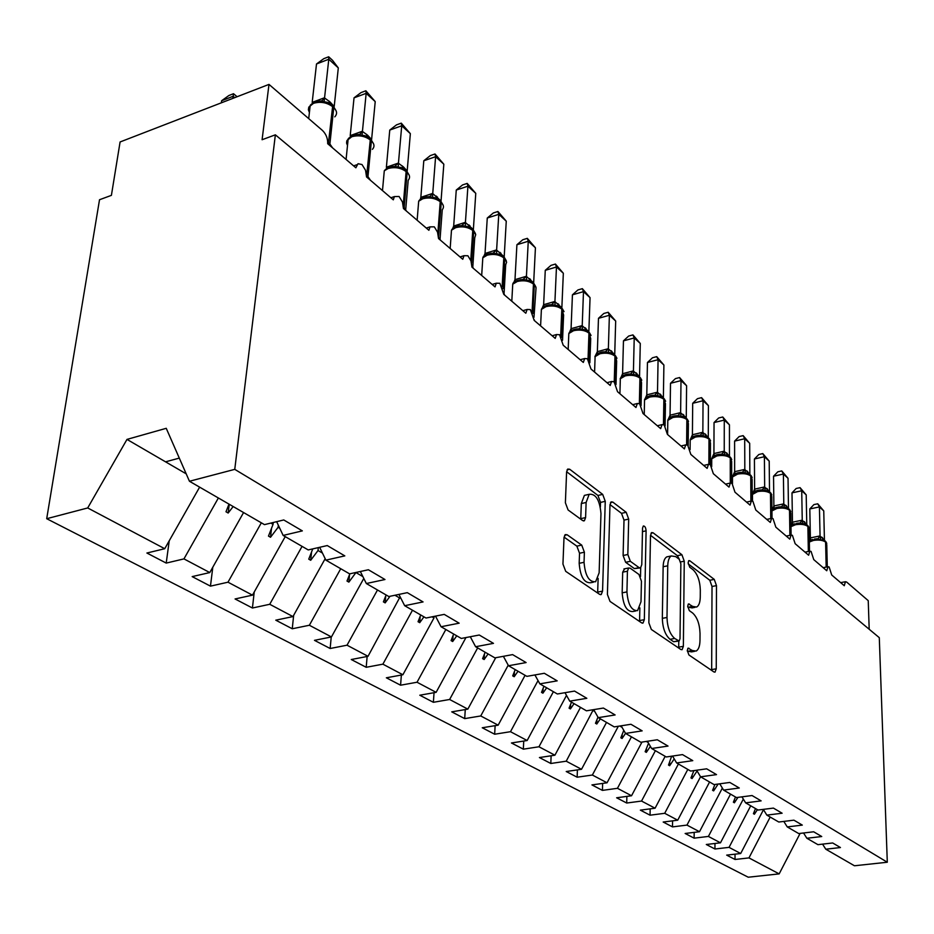 <?xml version="1.0" encoding="UTF-8"?>
<svg xmlns="http://www.w3.org/2000/svg" width="934" height="934" viewBox="0 0 934 934"><rect width="100%" height="100%" fill="white"/><g stroke="black" fill="none" stroke-linecap="round" stroke-linejoin="round"><path stroke-width="1.4" d="M687.272 650.461L688.93 654.979L713.938 671.966L715.024 672.141L716.25 668.802L716.483 585.63L714.253 579.384L689.806 560.762L688.883 560.61L688.125 562.735L689.736 567.218L692.97 569.658C697.488 573.966 699.94 580.75 700.313 590.019L700.266 596.966C700.15 602.337 698.936 605.699 696.612 607.053L692.654 606.411L688.521 603.913L687.704 606.143L689.339 610.649L692.608 612.984C697.173 617.176 699.648 623.982 700.033 633.427L699.986 640.514C699.846 646.211 698.539 649.737 696.052 651.091L692.281 650.508L688.148 648.126L687.272 650.461M567.125 534.762L565.257 534.598L563.996 537.844L562.945 564.078L565.7 571.328L599.616 594.351L601.227 594.526L602.558 591.14L605.255 501.336L602.687 494.39L569.682 469.242L567.72 469.055L566.599 472.044L565.385 502.772L568.094 509.976L582.594 520.542L584.404 520.728L585.595 517.588L586.12 502.48L589.167 494.308C595.775 493.561 599.71 499.982 600.971 513.548L599.138 572.811L595.635 581.742C589.05 582.232 585.186 575.753 584.042 562.315L584.392 552.216L581.719 545.106L567.125 534.762L564.615 535.31M822.562 844.126L825.784 849.204L854.447 865.771L887.3 862.234L879.291 637.665L275.367 134.823L262.092 139.726L268.992 84.399L322.557 130.538C326.141 134.157 327.846 138.536 327.682 143.696L355.866 167.805L358.026 163.707L361.995 164.536L365.533 170.257L366.548 176.946L393.307 199.841L394.382 196.584L399.063 196.479L402.449 201.989L403.453 208.527L428.893 230.289L430.049 226.869L434.322 226.845L437.544 232.169L438.536 238.544L462.762 259.267L463.976 255.706L467.876 255.753L470.969 260.901L471.95 267.136L495.032 286.89L496.293 283.212L499.853 283.306L503.8 294.385L525.819 313.229L527.115 309.458L530.372 309.598L534.178 320.385L555.216 338.388L556.547 334.535L559.524 334.711L563.214 345.23L583.318 362.439L584.672 358.528L587.404 358.726L590.965 368.977L610.217 385.45L611.572 381.504L614.082 381.714L617.537 391.72L635.972 407.493L637.338 403.511L639.65 403.733L643.001 413.505L660.677 428.624L662.031 424.62L664.156 424.842L667.413 434.392L684.377 448.904L685.719 444.876L687.681 445.109L690.845 454.438L707.131 468.378L708.474 464.35L710.284 464.572L713.342 473.701L729.01 487.104L730.33 483.065L731.999 483.287L734.988 492.206L750.049 505.107L751.345 501.068L752.897 501.289L755.793 510.022L770.305 522.433L771.577 518.393L773.013 518.615L775.839 527.173L789.814 539.128L791.063 535.1L792.394 535.31L795.149 543.693L808.622 555.216L809.836 551.2L811.074 551.41L813.759 559.618L826.753 570.744L827.956 566.74L829.1 566.938L831.715 574.994L844.266 585.723L845.433 581.73L846.671 582.069L868.235 600.644L869.192 629.259M887.3 862.234L234.761 469.358L275.367 134.823M648.85 622.768L651.337 629.458L680.874 649.515L682.089 649.702L683.361 646.34L684.26 561.206L681.925 554.761L653.099 532.8L651.593 532.578L650.496 535.614L648.85 622.768M641.623 622.873L610.019 601.414L607.404 594.456L609.984 504.92L611.105 501.897L612.809 502.107L626.189 512.299L628.687 519.094L627.835 554.504L630.345 561.311L639.089 567.639L640.584 567.837L641.775 564.661L642.534 528.142L643.316 526.005C644.857 525.924 645.791 527.523 646.094 530.839L644.332 619.674L643.024 623.048L641.623 622.873M234.761 469.358L189.45 481.255L264.462 524.628L283.761 519.958L302.336 530.886L283.142 535.427L276.662 521.674M169.229 540.786L166.217 563.085L183.951 558.894L209.788 572.565L243.576 512.544M218.381 497.974L183.951 558.894M283.142 535.427L308.22 549.928L327.262 545.561L344.809 555.882L325.884 560.143L319.65 547.301M212.8 567.195L210.465 586.143L227.989 582.197L252.472 595.145L285.22 536.63M261.333 522.818L227.989 582.197M325.884 560.143L349.608 573.861L368.381 569.752L384.983 579.524L366.338 583.528L360.337 571.515M254.235 592.004L252.425 608.011L269.739 604.286L292.961 616.58L325.172 558.684M302.067 546.367L269.739 604.286M366.338 583.528L388.813 596.534L407.306 592.658L423.055 601.928L404.667 605.699L398.9 594.421M293.65 615.354L292.26 628.769L309.364 625.255L331.442 636.941L363.793 578.45M340.735 568.724L309.364 625.255M404.667 605.699L425.997 618.028L444.222 614.385L459.166 623.176L441.046 626.737L435.501 616.125M331.231 636.988L330.146 648.5L347.028 645.196L368.031 656.31L400.114 596.814M377.499 589.984L347.028 645.196M441.046 626.737L461.303 638.447L479.27 635.015L493.479 643.363L475.616 646.725L470.281 636.731M367.132 656.485L366.21 667.296L382.882 664.167L402.893 674.757L433.983 617.946L434.088 616.417M412.489 610.217L382.882 664.167M475.616 646.725L494.892 657.875L512.603 654.617L526.111 662.568L508.516 665.744L503.379 656.31M401.363 675.037L400.581 685.206L417.031 682.24L436.12 692.339L465.961 637.56M445.845 629.504L417.031 682.24M508.516 665.744L526.869 676.356L544.324 673.286L557.189 680.863L539.852 683.863L534.913 674.943M434.041 692.701L433.376 702.298L449.628 699.484L467.841 709.128L495.721 657.723M477.659 647.904L449.628 699.484M539.852 683.863L557.353 693.985L574.55 691.078L586.832 698.305L569.74 701.142L564.988 692.701M465.26 709.56L464.712 718.62L480.741 715.958L498.161 725.169L525.071 675.317M508.213 665.195L480.741 715.958M569.74 701.142L586.447 710.809L603.399 708.054L615.121 714.954L598.274 717.651L593.697 709.63M495.125 725.66L494.67 734.229L510.489 731.696L527.15 740.522L553.395 691.697M538.031 680.582L510.489 731.696M598.274 717.651L614.245 726.885L630.952 724.27L642.16 730.867L625.546 733.423L621.145 725.8M523.729 741.059L523.344 749.173L538.965 746.768L554.913 755.209L580.516 707.377M566.506 695.41L538.965 746.768M625.546 733.423L640.829 742.25L657.303 739.775L668.02 746.079L651.652 748.508L647.402 741.257M551.118 755.781L550.815 763.487L566.226 761.198L581.52 769.289L606.516 722.414M593.3 709.7L566.226 761.198M651.652 748.508L666.269 756.972L682.509 754.602L692.783 760.65L676.636 762.961L672.538 756.061M577.399 769.885L577.154 777.205L592.366 775.033L607.042 782.797L631.454 736.833M618.343 726.243L592.366 775.033M676.636 762.961L690.658 771.064L706.664 768.822L716.518 774.613L700.593 776.819L696.647 770.223M602.628 783.416L602.43 790.386L617.456 788.308L631.547 795.756L655.399 750.679M641.973 742.086L617.456 788.308M700.593 776.819L714.043 784.583L729.828 782.447L739.273 788.004L723.581 790.106L719.764 783.813M626.866 796.398L626.714 803.03L641.541 801.057L655.084 808.214L678.411 763.989M665.171 756.33L641.541 801.057M723.581 790.106L736.482 797.566L752.057 795.534L761.128 800.87L745.647 802.866L741.958 796.854M650.169 808.867L650.052 815.195L664.704 813.304L677.722 820.192L700.558 776.749M687.809 769.418L664.704 813.304M745.647 802.866L758.046 810.035L773.41 808.097L782.12 813.222L766.849 815.125L763.3 809.369M672.585 820.846L672.503 826.894L686.969 825.096L699.496 831.727L722.356 788.086M709.583 782.003L686.969 825.096M766.849 815.125L778.781 822.025L793.923 820.169L802.306 825.107L787.245 826.917L783.813 821.406M694.172 832.381L694.125 838.16L708.404 836.432L720.476 842.818L743.324 799.072M730.54 794.122L708.404 836.432M787.245 826.917L798.722 833.56L813.666 831.785L821.733 836.537L806.871 838.265L803.555 832.988M714.965 843.472L714.954 849.006L729.057 847.36L740.685 853.524L726.687 855.124L735.035 859.478L748.963 857.902L779.166 873.885L748.227 877.213L46.7 518.709L99.518 199.736L111.403 195.358L120.089 141.968L268.992 84.399M750.726 805.797L729.057 847.36M825.784 849.204L840.448 847.547L832.673 842.97L817.927 844.663L806.871 838.265M735.023 854.166L735.035 859.478M770.188 817.052L748.963 857.902M199.631 487.139L164.734 548.713L146.895 553.021L166.217 563.085M210.465 586.143L192.171 576.605L209.788 572.565M252.425 608.011L235.064 598.963L252.472 595.145M292.26 628.769L275.775 620.176L292.961 616.58M330.146 648.5L314.466 640.339L331.442 636.941M366.21 667.296L351.277 659.521L368.031 656.31M400.581 685.206L386.349 677.792L402.893 674.757M433.376 702.298L419.786 695.211L436.12 692.339M464.712 718.62L451.729 711.86L467.841 709.128M494.67 734.229L482.248 727.761L498.161 725.169M523.344 749.173L511.447 742.974L527.15 740.522M550.815 763.487L539.42 757.544L554.913 755.209M577.154 777.205L566.226 771.519L581.52 769.289M602.43 790.386L591.934 784.91L607.042 782.797M626.714 803.03L616.627 797.776L631.547 795.756M650.052 815.195L640.362 810.14L655.084 808.214M672.503 826.894L663.187 822.037L677.722 820.192M694.125 838.16L685.147 833.478L699.496 831.727M714.954 849.006L706.302 844.499L720.476 842.818M189.45 481.255L166.24 428.309L126.989 439.4L87.703 507.956L164.734 548.713M87.703 507.956L46.7 518.709M228.982 504.115L225.993 511.774L228.165 513.023L233.161 506.532M270.86 523.075L273.055 524.359L268.467 536.093L270.533 537.272L278.099 527.29L279.756 528.259M278.332 525.212L278.099 527.29M273.253 522.503L273.055 524.359M312.773 548.888L308.745 559.151L310.707 560.272L318.027 550.511L322.452 553.08M318.307 547.616L318.027 550.511M349.853 573.815L347.004 581.041L348.872 582.115L355.947 572.565L362.871 576.593M386.116 594.97L383.395 601.87L385.17 602.885L390.003 596.277M394.954 595.25L400.009 598.192M420.709 614.969L418.047 621.705L419.728 622.674L423.943 616.849M432.045 616.825L433.983 617.946M453.679 634.034L451.075 640.607L452.675 641.53L456.773 635.821M485.143 652.236L482.586 658.657L484.127 659.532L488.097 653.94M515.206 669.62L512.708 675.889L514.179 676.73L518.031 671.242M543.95 686.233L541.51 692.374L542.911 693.18L546.659 687.798M571.48 702.158L569.075 708.159L570.417 708.929L574.06 703.652M597.97 717.102L595.495 723.278L596.779 724.013L600.329 718.841M593.265 710.587L594.724 711.439M623.795 730.388L620.83 737.778L622.067 738.49L625.523 733.388M619.791 726.01L622.009 727.306M648.546 743.231L645.149 751.695L646.34 752.372L650.391 746.359M646.293 741.433L648.114 742.483M671.663 756.178L668.51 765.063L669.655 765.717L674.22 758.887M693.915 770.608L690.962 777.917L692.071 778.547L697.091 770.97M714.93 784.467L712.572 790.292L713.634 790.9L718.153 784.035M719.285 783.883L720.091 784.35M735.49 796.994L733.377 802.201L734.404 802.785L737.942 797.379M755.501 808.564L753.423 813.677L754.415 814.238L757.392 809.65M763.498 809.696L740.685 853.524M800.123 833.385L779.166 873.885M126.989 439.4L165.552 461.828L179.305 458.104M165.552 461.828L186.205 473.842M754.392 811.296L754.415 814.238M734.393 799.691L734.404 802.785M713.646 787.642L713.634 790.9M692.094 775.127L692.071 778.547M669.701 762.109L669.655 765.717M646.41 748.554L646.34 752.372M622.161 734.439L622.067 738.49M596.919 719.729L596.779 724.013M570.592 704.364L570.417 708.929M543.121 688.323L542.911 693.18M514.436 671.546L514.179 676.73M484.442 653.975L484.127 659.532M453.072 635.564L452.675 641.53M420.195 616.253L419.728 622.674M385.73 595.939L385.17 602.885M349.549 574.573L348.872 582.115M311.536 552.052L310.707 560.272M271.525 528.259L270.533 537.272M229.239 504.255L228.165 513.023M687.296 651.056L691.452 651.897L694.511 651.36M694.966 607.357L692.071 607.906L687.751 607.018M711.661 670.414L712.023 586.482L709.793 580.259L688.206 563.891M679.38 559.396L677.384 555.683L650.508 535.31M678.668 648.021L678.796 641.098L673.612 641.728L670.04 639.3L674.698 638.459C669.911 634.233 667.343 627.239 666.993 617.479L667.74 565.817C667.903 560.657 669.083 557.365 671.301 555.952L675.737 556.629L679.228 559.268L680.863 563.797L680.01 638.693L679.135 641.028L674.698 638.459M668.697 556.477L666.724 556.886C664.494 558.298 663.292 561.579 663.14 566.74L667.74 565.817M670.04 639.3C665.241 635.073 662.673 628.092 662.323 618.343L663.14 566.74M610.007 504.617L621.507 513.326L626.189 512.299M639.895 567.977L634.384 568.596L625.628 562.28L623.106 555.485L624.005 520.11L621.507 513.326M640.701 567.767L640.514 576.628M639.86 607.859L639.592 620.561L644.332 619.674M626.936 591.911C627.998 604.578 631.547 610.824 637.572 610.638L641.004 601.706L641.436 581.205L638.949 574.468L630.193 568.176L628.652 567.989L627.426 571.211L626.936 591.911L622.161 592.845C623.223 605.489 626.772 611.723 632.82 611.536L635.785 610.976M624.648 568.794L622.686 572.168L627.426 571.211M622.161 592.845L622.686 572.168M639.521 621.449L639.592 620.561M593.417 582.186L590.778 582.723C584.17 583.213 580.294 576.745 579.173 563.319L579.535 553.243L576.862 546.145L564.054 537.108M586.867 494.833L584.38 495.394L581.31 503.566L586.12 502.48M580.738 519.187L581.31 503.566M600.364 506.999L600.504 502.399L597.935 495.464L566.623 471.728M597.632 593.008L598.134 578.403M809.813 508.937L813.899 504.605L817.729 503.8L819.422 506.928L823.753 510.886L824.43 539.957L820.064 536.104L819.422 506.928L809.813 508.937L810.385 537.879L820.064 535.929M809.311 540.879L810.385 537.879M827.291 566.868L826.765 544.697L824.909 540.763L816.97 538.79L809.323 541.23M820.752 539.899L820.064 536.104M817.729 503.8L823.753 510.886M791.997 492.86L796.177 488.482L800.064 487.653L801.722 490.782L806.205 494.868L806.766 524.336L802.248 520.343L801.722 490.782L791.997 492.86L792.452 522.199L802.248 520.168M791.215 525.433L792.452 522.199M809.521 551.27L809.089 529.204L807.186 525.095L805.295 524.009L799.2 523.063L792.674 524.593L790.97 526.029M802.901 524.172L802.248 520.343M800.064 487.653L806.205 494.868M773.539 476.223L777.835 471.798L781.758 470.923L783.393 474.052L788.027 478.29L788.471 508.166L783.789 504.033L783.393 474.052L773.539 476.223L773.877 505.959L783.789 503.846M775.769 507.606L772.231 509.871L773.877 505.959M791.11 535.077L790.771 513.163L788.821 508.867L786.848 507.734L780.789 506.765L774.053 508.365L771.998 510.513M784.42 507.898L783.789 504.033M781.758 470.923L788.027 478.29M754.427 458.979L758.828 454.508L762.798 453.597L764.397 456.714L769.207 461.116L769.511 491.401L764.666 487.116L764.397 456.714L754.427 458.979L754.614 489.124L764.666 486.929M754.695 489.077L754.999 491.366L753.014 492.907L754.614 489.124M772.021 518.277L771.788 496.549L769.791 492.043L767.725 490.852L761.712 489.883L754.765 491.529L753.014 492.907M765.261 491.015L764.666 487.116M762.798 453.597L769.207 461.116M734.603 441.105L739.121 436.575L743.149 435.629L744.702 438.747L749.687 443.3L749.85 474.017L744.818 469.568L744.702 438.747L734.603 441.105L734.649 471.67L744.83 469.393M734.731 471.623L735.011 473.888L733.085 475.348L734.649 471.67M752.232 500.963L752.104 479.329L750.049 474.589L747.9 473.351L741.911 472.359L734.754 474.087L732.653 476.34L733.085 475.348M745.39 473.503L744.818 469.568M743.149 435.629L749.687 443.3M714.043 422.553L718.678 417.977L722.764 416.996L724.27 420.102L729.442 424.83L729.454 455.979L724.235 451.367L724.27 420.102L714.043 422.553L713.926 453.55L724.235 451.18M714.008 453.504L714.276 455.757L712.397 457.146L713.926 453.55M731.684 483.088L731.672 461.466L729.559 456.481L727.306 455.185L721.363 454.181L713.985 455.967L711.86 458.29L712.397 457.146M724.761 455.325L724.235 451.367M722.764 416.996L729.442 424.83M692.689 403.301L697.464 398.666L701.586 397.651L703.045 400.744L708.427 405.648L708.276 437.252L702.847 432.454L703.045 400.744L692.689 403.301L692.409 434.742L702.847 432.267M692.491 434.695L692.748 436.925L690.915 438.244L692.409 434.742M705.941 436.33L700.01 435.291L692.409 437.159L690.261 439.54L690.915 438.244M703.337 436.447L702.847 432.454M701.586 397.651L708.427 405.648M670.507 383.29L675.422 378.609L679.602 377.546L681.003 380.628L686.595 385.73L686.256 417.79L680.617 412.793L681.003 380.628L670.507 383.29L670.052 415.198L680.617 412.606M670.133 415.151L670.379 417.346L668.581 418.607L670.052 415.198M688.171 445.658L688.381 423.651L687.541 420.148L686.163 418.128L683.7 416.716L677.815 415.665C672.772 415.595 669.444 417.171 667.81 420.382L667.775 422.892M670.087 417.603L667.822 420.055L668.581 418.607M681.061 416.821L680.617 412.793M679.602 377.546L686.595 385.73M647.449 362.497L652.492 357.757L656.73 356.648L658.073 359.707L663.899 365.019L663.374 397.545L657.501 392.35L658.073 359.707L647.449 362.497L646.795 394.86L657.501 392.163M647.064 397.067L645.371 398.176L646.795 394.86M665.09 425.997L665.44 403.64L663.163 397.802L660.571 396.308L654.722 395.245L657.419 392.152M646.76 397.277L644.483 399.787L645.371 398.176M657.898 396.413L657.501 392.35M656.73 356.648L663.899 365.019M623.457 340.852L628.652 336.065L632.948 334.897L634.221 337.945L640.28 343.467L639.545 376.472L633.427 371.067L634.221 337.945L623.457 340.852L622.581 373.705L633.439 370.88M622.674 373.658L622.885 375.783L621.203 376.927L622.581 373.705M641.051 405.648L641.553 382.812L640.654 378.737L639.218 376.636L636.498 375.071L630.555 373.985L633.345 370.868M622.476 376.11L620.188 378.69L621.203 376.927M633.777 375.164L633.427 371.067M632.948 334.897L640.28 343.467M598.472 318.319L603.831 313.474L608.174 312.26L609.377 315.272L615.681 321.027L614.724 354.535L608.361 348.896L609.377 315.272L598.472 318.319L597.363 351.663L608.361 348.697M597.176 354.068L594.876 356.706L597.363 351.663M615.996 384.574L616.662 361.131L615.74 356.73L614.28 354.593L611.408 352.935L605.384 351.838L608.279 348.697M608.653 353.017L608.361 348.896M608.174 312.26L615.681 321.027M572.425 294.829L577.948 289.937L582.361 288.664L583.481 291.642L590.054 297.642L588.852 331.652L582.209 325.779L583.481 291.642L572.425 294.829L571.071 328.675L582.221 325.581M569.798 331.698L571.071 328.675M587.778 331.407L585.244 329.854L579.127 328.745L582.127 325.569M582.442 329.924L582.209 325.779M582.361 288.664L590.054 297.642M545.269 270.323L550.967 265.384L555.426 264.053L556.466 266.996L563.33 273.253L561.859 307.788L554.924 301.647L556.466 266.996L545.269 270.323L543.635 304.694L554.936 301.448M542.432 307.601L543.635 304.694M560.622 307.414L557.937 305.768L551.714 304.636L554.843 301.448M555.088 305.827L554.924 301.647M555.426 264.053L563.33 273.253M516.911 244.743L522.795 239.746L527.313 238.345L528.259 241.252L535.427 247.79L533.664 282.862L526.426 276.441L528.259 241.252L516.911 244.743L514.984 279.651L526.437 276.242M513.84 282.43L514.984 279.651M533.979 317.315L536.058 287.602L532.765 282.547L529.391 280.597L523.087 279.453L526.344 276.242M526.507 280.655L526.426 276.441M527.313 238.345L535.427 247.79M487.268 218.019L493.35 212.964L497.939 211.493L498.768 214.341L506.263 221.183L504.197 256.792L496.619 250.09L498.768 214.341L487.268 218.019L485.026 253.464L496.631 249.88M483.952 256.114L485.026 253.464M499.55 254.282L493.152 253.114L496.538 249.88M496.631 254.317L496.619 250.09M497.939 211.493L506.263 221.183M456.259 190.057L462.552 184.944L467.198 183.403L467.922 186.193L475.768 193.35L473.363 229.53L465.412 222.502L467.922 186.193L456.259 190.057L453.679 226.051L465.436 222.292M452.686 228.573L453.679 226.051M472.814 266.809L474.729 237.855L475.733 234.597L472.079 228.912L468.296 226.728L461.805 225.538L465.342 222.292M465.342 226.752L465.412 222.502M467.198 183.403L475.768 193.35M423.791 160.765L430.305 155.604L435.022 153.982L435.606 156.702L443.825 164.209L441.046 200.962L432.734 193.595L435.606 156.702L423.791 160.765L420.837 197.343L432.746 193.385M420.44 198.837L420.837 197.343M440.077 238.777L442.261 209.73C444.129 207.418 443.79 205.036 441.233 202.608L439.564 200.168L435.548 197.856L428.963 196.654L430.095 196.455L432.652 193.385M432.559 197.868L432.734 193.595M435.022 153.982L443.825 164.209M389.758 130.071L396.506 124.864L401.281 123.148L401.725 125.798L410.353 133.655L407.177 171.004L403.406 166.882L398.433 163.275L401.725 125.798L389.758 130.071L386.384 167.233L398.456 163.053M405.73 209.368L408.193 180.262C410.295 177.775 409.956 175.195 407.154 172.521L405.449 170.011L401.176 167.56L394.51 166.334M398.164 167.56L398.433 163.275M401.281 123.148L410.353 133.655M354.033 97.848L361.038 92.583L365.871 90.785L366.163 93.342L375.223 101.608L371.604 139.551L367.646 135.243L362.427 131.437L366.163 93.342L354.033 97.848L350.215 135.617L362.45 131.204M372.409 149.347C374.779 146.673 374.441 143.859 371.382 140.917L369.619 138.349L365.077 135.734L358.317 134.496M348.639 138.267L346.701 141.221M362.03 135.722L362.427 131.437M365.871 90.785L375.223 101.608M234.773 97.626L233.161 96.272L232.881 98.362M221.615 100.744L228.9 95.501L233.5 93.715L233.161 96.272L221.615 100.744L221.335 102.822M233.5 93.715L237.096 96.727M316.498 63.991L323.771 58.679L328.675 56.787L328.791 59.239L338.306 67.925L334.209 106.488L330.052 101.981L324.553 97.942L328.791 59.239L316.498 63.991L312.189 102.378L324.588 97.72M334.781 116.855C337.443 113.995 337.104 110.936 333.753 107.69L331.955 105.052L327.11 102.273L320.257 101.024M324.04 102.25L324.553 97.942M328.675 56.787L332.469 60.255L338.306 67.925M687.669 651.313L692.281 650.508M688.125 604.286L689.397 604.053M688.089 607.263L692.654 606.411M688.486 561.03L689.806 560.762M709.793 580.259L714.253 579.384M712.023 586.482L716.483 585.63M711.708 669.573L716.25 668.802M687.763 648.465L688.988 648.254M651.01 533.232L653.099 532.8M677.384 555.683L681.925 554.761M680.641 561.929L684.26 561.206M678.726 647.157L683.361 646.34M673.612 641.728L678.259 640.899M662.323 618.343L666.993 617.479M610.486 502.62L612.809 502.107M624.005 520.11L628.687 519.094M623.106 555.485L627.835 554.504M625.628 562.28L630.345 561.311M634.384 568.596L639.089 567.639M642.464 531.609L646.094 530.839M576.862 546.145L581.719 545.106M579.535 553.243L584.392 552.216M579.173 563.319L584.042 562.315M580.773 518.65L585.595 517.588M567.078 469.86L569.682 469.242M597.935 495.464L602.687 494.39M600.504 502.399L605.255 501.336M597.713 592.098L602.558 591.14M826.695 566.973L826.123 542.537L825.212 541.031M826.181 567.078L825.598 542.082C822.819 540.167 818.779 539.618 813.479 540.424L809.334 542.024M823.146 539.747L822.504 537.704M822.936 539.654L821.978 537.237M817.915 538.813L819.982 535.918M812.627 539.467L810.805 540.144L810.467 537.832M808.891 551.387L808.412 526.904L807.49 525.375M808.354 551.492L807.875 526.426C805.003 524.441 800.882 523.881 795.511 524.721L790.981 526.671M805.4 524.056L804.769 522.013M805.166 523.962L804.232 521.534M800.029 523.075L802.166 520.168M794.507 523.822L792.849 524.453L792.534 522.153M790.444 535.229L790.071 510.7L789.137 509.147M789.884 535.334L789.51 510.209C786.545 508.154 782.353 507.571 776.901 508.458L771.939 510.921M787.012 507.804L786.405 505.761M786.767 507.699L785.844 505.271M781.513 506.788L783.708 503.846M774.263 508.213L773.947 505.913M771.321 518.452L771.064 493.911L770.106 492.323M770.748 518.568L770.48 493.397C767.421 491.272 763.136 490.677 757.614 491.588L752.454 494.436L752.465 496.234M767.958 490.957L767.374 488.926M767.69 490.84L766.802 488.412M762.307 489.895L764.584 486.929M751.485 500.998L751.345 476.503L750.364 474.881M750.889 501.161L750.749 475.966C747.585 473.772 743.207 473.141 737.615 474.098L732.466 476.97L732.466 478.92M748.204 473.48L747.644 471.472M747.912 473.363L747.037 470.934M742.39 472.37L744.737 469.382M730.902 482.89L730.89 458.431L729.874 456.773M730.271 483.076L730.26 457.87C726.991 455.594 722.519 454.951 716.845 455.944L711.731 458.827L711.72 460.952M727.691 455.348L727.166 453.34M727.364 455.22L726.535 452.792M721.725 454.193L724.154 451.169M710.354 464.653L710.447 442.914L708.602 437.964M709.525 464.198L709.63 439.657L708.988 439.085C705.602 436.715 701.025 436.05 695.281 437.089L690.191 439.984L690.168 442.284M705.929 436.318L708.988 439.085L708.859 464.186M706.408 436.528L705.894 434.532M706.046 436.376L705.24 433.948M700.255 435.302L702.765 432.255M687.296 444.864L687.541 420.148L686.49 418.42M686.607 444.654L686.864 419.553C683.361 417.089 678.691 416.401 672.854 417.486L667.81 420.382L667.6 434.555M684.272 416.961L683.793 414.965M683.886 416.786L683.116 414.369M677.932 415.677L680.536 412.594M664.167 424.853L664.576 399.857L663.49 398.094M663.455 424.456L663.864 399.238C660.233 396.67 655.458 395.958 649.539 397.102L644.542 399.997L644.483 402.729M661.26 396.6L660.805 394.627M660.828 396.413L660.104 394.008M647.11 396.985L646.877 394.813M640.094 404.224L640.654 378.737L639.556 376.927M639.358 403.535L639.918 378.095C636.159 375.421 631.267 374.674 625.255 375.865L620.328 378.749L620.246 381.737M637.303 375.421L636.871 373.46M636.836 375.211L636.147 372.806M614.992 382.812L615.74 356.73L614.607 354.885M614.233 381.866L614.981 356.064C611.069 353.274 606.061 352.503 599.967 353.752L595.11 356.613L594.993 359.87M612.342 353.344L611.945 351.406M611.852 353.122L611.186 350.729M597.643 353.741L597.456 351.604M589.856 362.777L590.708 338.54L588.595 331.897M588.817 360.582L589.763 333.788L588.957 333.088C584.906 330.181 579.78 329.387 573.581 330.694L568.818 333.52L568.678 337.069M585.244 329.854L588.268 331.605L588.957 333.088L588.035 359.427M586.33 330.344L585.968 328.418M585.793 330.087L585.163 327.706M571.351 330.683L571.164 328.628M562.548 340.28L563.611 314.98L561.451 307.905M561.474 337.501L562.642 309.843L561.813 309.107C557.598 306.072 552.333 305.243 546.051 306.621L541.393 309.399L541.206 313.287M557.937 305.768L561.124 307.613L561.813 309.107L560.669 336.1M559.186 306.329L558.847 304.414M558.602 306.048L558.018 303.678M543.915 306.609L543.728 304.647M534.201 319.685L534.458 320.631M532.894 313.544L534.318 284.823L533.104 282.839M532.065 311.839L533.454 284.064C529.064 280.889 523.67 280.025 517.284 281.473L512.743 284.181L512.509 288.431M530.827 281.251L530.524 279.359M530.197 280.936L529.66 278.589M515.264 281.461L515.078 279.593M503.8 293.194L504.675 295.144M504.056 293.556L505.714 264.719L506.625 262.15L503.449 256.64M502.971 288.699L504.71 258.671L503.8 257.866C499.223 254.562 493.689 253.663 487.209 255.169L482.808 257.807L482.516 262.454M499.538 254.282L503.111 256.336L503.8 257.866L502.13 286.598M501.184 255.029L500.916 253.161M500.507 254.69L500.005 252.355M485.306 255.157L485.12 253.406M471.962 265.758L473.491 268.455M471.6 263.073L473.713 231.293L472.417 229.204M470.759 260.353L472.756 230.453C467.981 226.985 462.307 226.051 455.722 227.639L451.484 230.184L451.122 235.263M470.164 227.592L469.919 225.736M469.428 227.207L468.973 224.896M453.947 227.627L453.772 225.993M438.571 237.505L440.801 240.482M438.56 237.108L441.233 202.608L439.902 200.46M437.848 233.091L440.229 201.732C435.244 198.09 429.406 197.109 422.717 198.79L418.677 201.219L418.234 206.776M437.661 198.837L437.451 197.016M436.867 198.417L436.458 196.128M421.094 198.767L420.93 197.284M403.815 208.842L404.165 207.64L406.5 211.131M403.476 207.056L404.165 207.64L407.154 172.521L405.788 170.315M403.254 204.99L406.115 171.599C400.908 167.781 394.895 166.754 388.1 168.529L384.283 170.805L383.734 176.888M403.581 168.692L403.406 166.882M402.717 168.225L402.356 165.96M394.813 166.345L398.363 163.053M386.641 168.482L386.478 167.163M367.599 177.845L367.973 176.619L370.471 180.297M366.595 175.452L367.973 176.619L371.382 140.917L369.969 138.652M366.56 176.724L370.273 139.948C364.82 135.932 358.644 134.87 351.744 136.738L346.934 140.59L346.561 143.019L347.495 145.506M367.798 137.029L367.646 135.243M366.864 136.516L366.548 134.274M358.761 134.508L360.034 134.146L362.357 131.215M350.46 136.668L350.308 135.547M329.504 145.249L329.889 143.999L332.562 147.864M327.741 142.237L329.889 143.999L333.753 107.69L332.294 105.355M328.324 144.245L332.597 106.663C326.888 102.448 320.525 101.327 313.509 103.312L308.815 107.106L308.372 109.757L309.399 112.5M330.169 103.744L330.052 101.981M329.165 103.172L328.896 100.965M320.852 101.024L322.335 100.533L324.483 97.72M312.411 103.207L312.283 102.296M840.647 582.629L845.433 581.73M823.158 567.662L827.956 566.74M805.026 552.146L809.836 551.2M786.241 536.081L791.063 535.1M766.756 519.409L771.577 518.393M746.535 502.095L751.345 501.068M725.531 484.116L730.33 483.065M703.687 465.436L708.474 464.35M680.979 445.997L685.719 444.876M657.326 425.764L662.031 424.62M632.692 404.679L637.338 403.511M606.995 382.683L611.572 381.504M580.166 359.742L584.672 358.528M552.146 335.761L556.547 334.535M522.842 310.683L527.115 309.458M492.171 284.438L496.293 283.212M460.018 256.932L463.976 255.706M426.301 228.071L430.049 226.869M390.879 197.763L394.382 196.584M353.624 165.878L356.858 164.746M666.724 556.886L671.301 555.952M623.912 568.946L628.652 567.989M642.394 623.176L643.024 623.048M584.38 495.394L589.167 494.308M583.47 520.938L584.404 520.728M600.434 594.678L601.227 594.526M826.777 543.39L825.773 541.545M816.993 538.79L809.323 541.311M816.958 538.801L814.541 539.023M810.805 540.144L809.323 541.148M809.113 527.803L808.073 525.889M796.772 523.285L799.189 523.063L790.97 526.122M792.849 524.453L790.97 525.935M790.806 511.645L789.732 509.684M780.801 506.765C775.664 507.174 772.71 508.47 771.939 510.653M780.789 506.765L778.337 506.975M771.846 494.915L770.713 492.872M759.225 490.081L761.712 489.883C756.61 489.988 753.528 491.506 752.454 494.436L752.5 501.056M752.174 477.566L751.006 475.453M739.366 472.557L741.911 472.359C736.809 472.429 733.669 473.958 732.466 476.97L732.478 483.835M731.754 459.563L730.54 457.368M718.76 454.368L721.363 454.181C716.273 454.204 713.062 455.745 711.731 458.827L711.696 466.638M710.564 440.86L709.291 438.583M697.336 435.489L700.01 435.291C694.954 435.279 691.685 436.843 690.191 439.984L690.098 449.616M688.533 421.432L687.202 419.062M677.815 415.665L675.06 415.852M665.615 401.223L664.226 398.748M651.874 395.432L654.722 395.245C649.702 395.129 646.316 396.705 644.542 399.997L644.238 414.568M641.775 380.196L640.315 377.616M627.73 374.184L630.695 373.997C625.815 373.752 622.359 375.34 620.328 378.749L619.919 393.751M616.942 358.294L615.401 355.597M602.57 352.036L605.641 351.849C600.796 351.546 597.281 353.134 595.11 356.613L594.584 372.071M591.047 335.458L589.424 332.632M576.313 328.943L579.524 328.756C573.709 328.931 570.149 330.519 568.818 333.52L568.176 349.468M564.019 311.641L562.315 308.675M548.923 304.834L552.263 304.659C546.448 304.788 542.817 306.364 541.393 309.399L540.599 325.884M535.801 286.761L533.991 283.644M520.285 279.663L523.776 279.476C516.876 280.002 513.21 281.578 512.743 284.181L511.797 301.238M506.298 260.761L504.383 257.469M490.35 253.336L493.981 253.149C487.198 253.581 483.473 255.122 482.808 257.807L481.687 275.472M475.429 233.547L473.398 230.079M459.014 225.771L462.797 225.596C457.006 225.584 453.247 227.114 451.484 230.184L450.165 248.491M443.09 205.048L440.918 201.37M426.173 196.887L430.107 196.712C424.351 196.665 420.545 198.16 418.677 201.219L417.136 220.226M409.174 175.172L406.862 171.272M391.731 166.579L395.806 166.415C390.669 166.159 386.828 167.618 384.283 170.805L382.485 190.583M373.553 143.801L371.09 139.656M355.562 134.753L359.777 134.589C354.99 134.204 351.126 135.628 348.172 138.862L346.082 159.434M336.123 110.842L333.473 106.406M317.537 101.269L321.891 101.117C317.502 100.627 313.614 102.004 310.228 105.25L308.71 118.618"/></g></svg>
